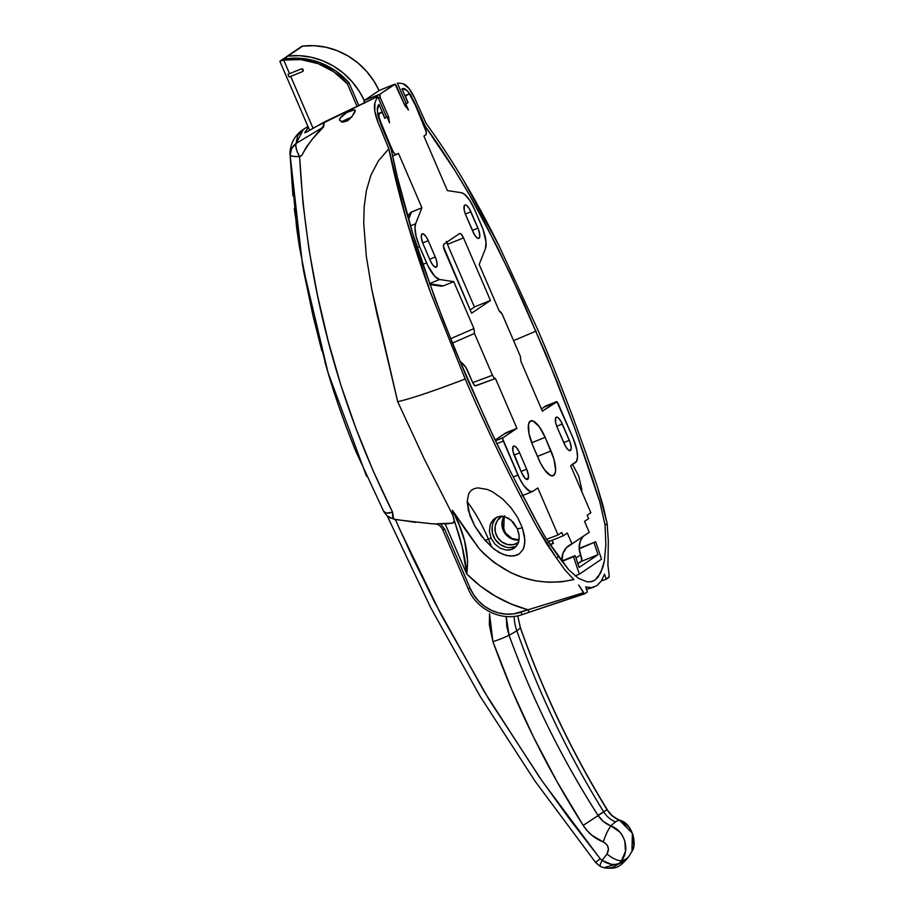 <?xml version="1.0" encoding="UTF-8"?>
<svg xmlns="http://www.w3.org/2000/svg" width="914" height="914" viewBox="0 0 914 914"><rect width="100%" height="100%" fill="white"/><g stroke="black" fill="none" stroke-linecap="round" stroke-linejoin="round"><path stroke-width="1.37" d="M518.398 542.665A15.584 14.693 55.9 0 1 516.09 543.853L518.558 542.185L516.09 543.853A15.584 14.693 55.9 0 1 496.965 536.484A15.584 14.693 55.9 0 1 501.203 516.661A15.584 14.693 55.9 0 1 502.003 516.159L497.239 520.763L495.171 526.224L495.342 532.199L497.742 537.763L502.003 542.093L507.464 544.516L513.302 544.653L518.638 542.505M523.105 496.325L522.728 495.468L523.105 496.325M364.435 103.248L364.298 100.517L379.253 90.463M446.843 242.141A5.941 1.942 68 0 1 447.906 244.198L463.512 237.903A5.941 1.942 -112 0 0 459.639 233.504L459.639 233.504A5.941 1.942 -112 0 0 459.525 233.573L443.93 244.118A5.941 1.942 -112 0 0 444.627 250.665L471.578 313.228L490.452 300.466L474.846 306.773L470.162 309.937L474.846 306.773L490.452 300.466L463.512 237.903L461.376 234.372L459.525 233.573L443.93 244.118L443.45 246.494L471.578 313.228L490.452 300.466L463.512 237.903L447.906 244.198L446.329 241.365M404.902 95.65L408.604 94.131L404.891 95.639L408.524 94.176L409.746 94.622L415.424 105.327L426.438 132.347L425.97 134.724L423.913 136.106L447.369 190.58L461.49 192.74L464.495 194.248L469.67 200.246L474.537 209.363L482.912 229.071L486.031 241.902L485.494 248.482L479.187 264.454L499.387 311.354L502.003 313.822L520.374 356.391L520.9 361.316L542.356 411.151L556.969 401.863L572.952 437.886L576.803 449.917L577.522 456.692L576.62 461.239L570.656 465.774L590.878 512.743L587.188 515.233L588.639 518.604L584.537 521.38L589.222 532.256L571.981 543.91L567.297 533.033L563.195 535.81L561.744 532.439L558.043 534.941L537.82 487.973L532.896 491.309L529.869 491.344L523.871 485.7L519.78 478.97L502.723 438.971L502.963 437.783L516.913 428.346L495.445 378.51L494.063 377.905L492.463 375.266L474.469 333.473L473.932 328.56L453.732 281.661L439.623 279.501L434.927 276.451L428.083 266.145L419.537 246.552L416.121 236.44L414.967 227.735L415.619 223.759L421.925 207.786L398.47 153.312L396.048 154.82L393.454 152.375L382.589 127.526L378.567 115.701L378.944 114.181L382.075 112.056L384.771 118.317L386.988 116.821L389.581 122.842A41.553 13.596 -112 0 1 388.69 117.083L380.247 97.49L379.904 94.211L395.077 84.214L405.108 105.978A41.553 13.596 -112 0 1 408.467 110.08L405.862 104.059L408.078 102.551L405.382 96.301L408.524 94.176L409.746 94.622L415.424 105.327L426.038 130.336L426.244 134.404L423.913 136.106L447.369 190.58L461.49 192.74A22.267 7.289 -112 0 1 474.537 209.363L481.564 225.689A22.267 7.289 -112 0 1 485.494 248.482L479.187 264.454L499.387 311.354L500.769 311.96L502.369 314.61L520.374 356.391L520.9 361.316L542.356 411.151L556.318 401.714A2.971 0.971 -112 0 1 556.375 401.68A2.971 0.971 -112 0 1 558.305 403.874L572.952 437.886A22.267 7.289 -112 0 1 575.58 462.45L570.656 465.774L590.878 512.743L587.188 515.233L588.639 518.604L584.537 521.38L589.222 532.256L566.543 547.566L563.001 553.153L561.973 560.956A17.812 16.795 55.9 0 1 569.034 545.487A17.812 16.795 55.9 0 1 571.981 543.91L567.297 533.033L563.195 535.81L548.16 541.876L563.195 535.81L561.744 532.439L558.043 534.941L537.82 487.973L532.896 491.309A22.267 7.289 -112 0 1 532.451 491.549A22.267 7.289 -112 0 1 517.952 475.063L513.2 476.982L517.952 475.063L503.306 441.062A2.971 0.971 -112 0 1 502.963 437.783L495.445 440.822L502.963 437.783L516.913 428.346L504.699 433.773M379.196 90.475A2.971 0.971 68 0 0 379.127 90.497A2.971 0.971 68 0 0 379.07 90.52L394.677 84.225L379.904 94.211L364.298 100.517L379.07 90.52L394.677 84.225A2.971 0.971 -112 0 1 394.734 84.191A2.971 0.971 -112 0 1 396.665 86.384L405.108 105.978A41.553 13.596 -112 0 1 408.467 110.08L405.862 104.059L404.514 104.596L408.078 102.551L405.21 96.37L408.524 94.176M430.186 260.433L432.63 264.832L435.11 267.162L436.789 266.648L437.098 263.461L435.932 258.673L428.243 240.668L425.798 236.269L423.319 233.938L421.64 234.452L421.331 237.64L423.148 244.107L430.186 260.433L423.148 244.107A9.197 3.016 -112 0 1 422.245 233.858A9.197 3.016 -112 0 1 428.243 240.668L422.668 242.918L428.243 240.668L435.27 256.994L429.671 259.256L435.27 256.994A9.197 3.016 -112 0 1 436.172 267.242A9.197 3.016 -112 0 1 430.186 260.433M521.563 472.629L524.876 478.079L527.744 479.336L528.475 475.646L526.658 469.179L518.866 451.253L516.307 447.403L514.011 445.975L513.017 446.649L512.948 451.322L521.563 472.629L514.536 456.303A9.197 3.016 -112 0 1 513.634 446.043A9.197 3.016 -112 0 1 519.62 452.864L514.056 455.115L519.62 452.864L526.658 469.179L521.06 471.441L526.658 469.179A9.197 3.016 -112 0 1 527.561 479.439A9.197 3.016 -112 0 1 521.563 472.629M557.22 427.444L565.835 446.866L568.405 450.008L570.427 450.476L571.227 448.1L570.005 441.999L560.728 420.908L558.157 417.755L556.706 417.115L555.712 417.789L555.632 422.462L557.22 427.444A9.197 3.016 -112 0 1 556.318 417.184A9.197 3.016 -112 0 1 562.316 424.005L556.74 426.255L562.316 424.005L569.342 440.32A9.197 3.016 -112 0 1 570.245 450.579A9.197 3.016 -112 0 1 564.246 443.77L557.22 427.444M465.832 215.247L474.446 234.67L477.017 237.823L479.039 238.28L479.85 235.903L478.616 229.814L469.339 208.712L466.78 205.559L465.317 204.919L464.323 205.593L464.243 210.277L465.832 215.247A9.197 3.016 -112 0 1 464.94 204.999A9.197 3.016 -112 0 1 470.927 211.808L465.352 214.059L470.927 211.808L477.953 228.134A9.197 3.016 -112 0 1 478.856 238.383A9.197 3.016 -112 0 1 472.869 231.573L465.832 215.247M532.851 445.678L540.54 463.181L544.63 469.91L550.628 475.554L553.656 475.52L555.346 472.367L555.598 469.762L553.918 459.079L545.167 437.349L539.249 426.712L533.25 421.068L530.223 421.114L528.532 424.256L529.012 433.636L532.851 445.678A22.267 7.289 -112 0 1 530.668 420.863A22.267 7.289 -112 0 1 545.167 437.349L531.685 442.787L545.167 437.349L551.028 450.956A22.267 7.289 -112 0 1 553.198 475.76A22.267 7.289 -112 0 1 538.712 459.274L532.851 445.678M553.45 543.419L552.102 540.288L553.45 543.419L550.845 544.47L553.45 543.419M503.98 516.421A15.584 14.693 -124.1 0 0 504.494 532.702A15.584 14.693 -124.1 0 0 519.049 540.105L511.612 538.86L504.722 533.056L502.323 527.481L502.14 521.506L502.906 518.661M549.942 545.075L550.845 544.47A2.971 2.799 55.9 0 0 550.354 544.721L553.187 542.813M583.726 535.981A17.812 16.795 -124.1 0 0 580.641 554.878L575.98 558.043L580.641 554.878L579.145 548.16L580.241 541.499L581.738 538.506M495.239 378.59L475.714 385.857L474.332 385.251L472.721 382.612L492.463 375.266L472.721 382.612L467.465 370.41A19.297 18.189 55.9 0 0 459.902 361.407L465.66 367.097L473.086 383.389L475.109 385.868L495.445 378.51L516.913 428.346L506.505 432.551A5.941 5.598 -124.1 0 0 505.522 433.076L495.114 440.114M392.632 156.123L398.47 153.312L421.925 207.786L410.546 212.505L408.547 215.121L411.517 211.991L421.925 207.786L415.619 223.759L410.432 225.849L415.619 223.759A22.267 7.289 -112 0 0 419.537 246.552L426.564 262.878L422.725 264.42L426.564 262.878A22.267 7.289 -112 0 0 439.623 279.501L453.732 281.661L473.932 328.56L450.602 338.74L473.932 328.56L474.469 333.473L452.373 343.116L474.469 333.473L492.463 375.266L494.063 377.905L495.445 378.51M408.272 216.23L408.741 219.714M437.932 285.099L438.949 285.694M440.034 286.082L443.336 285.865L453.732 281.661L443.336 285.865L429.511 283.74L443.336 285.865L440.034 286.082M580.641 554.878L581.795 560.59L577.899 563.767L581.35 561.436A5.941 1.942 -112 0 0 580.641 554.878M496.816 443.678L503.306 441.062L496.816 443.678M495.159 440.217L506.505 432.551L495.159 440.217M546.035 405.862A2.971 0.971 68 0 0 545.966 405.885A2.971 0.971 68 0 0 545.909 405.907L541.419 408.958L545.909 405.907L556.318 401.714L544.036 407.176M429.454 283.603L439.623 279.501L429.454 283.603M417.138 247.523L419.537 246.552L417.138 247.523M408.558 219.474L411.517 211.991L408.558 219.474M546.549 539.34L558.043 534.941L546.549 539.34M563.744 442.582L569.342 440.32L563.744 442.582M472.355 230.397L477.953 228.134L472.355 230.397M396.413 154.706L394.562 153.895L392.426 150.376L391.512 150.719L392.426 150.376L379.219 118.454L378.944 114.181L377.756 114.65L382.075 112.056L377.608 113.862L382.075 112.056L384.771 118.317L386.988 116.821L389.581 122.842A41.553 13.596 -112 0 1 388.69 117.083L387.33 117.632L388.69 117.083L380.247 97.49A2.971 0.971 -112 0 1 379.904 94.211L364.298 100.517A2.971 0.971 68 0 0 364.298 102.848M378.442 98.221L380.247 97.49L378.442 98.221M537.478 456.417L551.028 450.956L537.478 456.417M429.797 284.528L441.154 286.242M407.827 216.938L408.547 215.121M544.973 406.399L545.909 405.907A2.971 0.971 -112 0 1 545.978 405.873M629.689 855.058A89.058 28.391 -142.3 0 1 628.729 856.589A89.058 28.391 -142.3 0 1 621.463 860.622C630.432 849.906 624.662 830.769 610.952 825.936C605.616 823.857 601.355 820.395 598.144 815.574L603.754 821.789L610.952 825.936A89.058 17.412 -68.3 0 1 615.579 821.869A23.753 22.382 55.9 0 1 603.731 811.872A89.058 1.268 148.2 0 1 598.144 815.574C561.756 758.711 532.062 698.593 509.064 635.23L506.219 616.504L506.824 626.81L509.064 635.23A89.058 7.906 -19.5 0 0 516.81 630.751A89.058 7.906 160.5 0 1 509.064 635.23C520.386 666.534 533.559 697.405 548.583 727.852C563.15 757.398 579.67 786.634 598.144 815.574A89.058 1.268 -31.8 0 0 603.731 811.872A890.533 839.452 55.9 0 1 516.81 630.751A44.523 41.975 55.9 0 1 514.171 616.356A44.523 41.975 -124.1 0 0 516.81 630.751A890.533 839.452 -124.1 0 0 603.731 811.872A89.058 1.268 -31.8 0 0 606.987 809.598A89.058 1.268 148.2 0 1 603.731 811.872A23.753 22.382 -124.1 0 0 615.579 821.869A89.058 17.412 -68.3 0 1 619.406 820.212L612.38 815.939L606.987 809.598C589.05 780.225 572.975 750.611 558.785 720.758C544.196 690.081 531.365 659.04 520.306 627.621L517.735 615.796L520.306 627.621A89.058 7.906 160.5 0 1 516.81 630.751A89.058 7.906 -19.5 0 0 520.306 627.621C542.733 691.167 571.627 751.822 606.987 809.598L606.987 809.598C610.038 814.523 614.185 818.064 619.406 820.212A89.058 17.412 111.7 0 0 615.579 821.869A89.058 17.412 111.7 0 0 610.952 825.936L619.589 831.889C621.166 833.145 622.902 836.196 624.81 841.051L625.484 851.38L621.463 860.622L619.361 863.353L623.942 861.982L626.319 859.708L612.643 867.42L607.536 868.22L603.4 867.649M548.354 542.642L549.531 540.78M489.538 613.774L492.932 641.685L489.356 625.039L489.538 613.774M511.646 689.396L492.932 641.685C516.239 706.179 546.321 767.406 583.178 825.365L556.832 781.321L532.988 735.999L511.646 689.396M587.176 830.677L583.178 825.365C588.17 833.065 594.854 838.595 603.251 841.943L591.941 835.293L587.176 830.677M604.885 842.799L603.251 841.943C608.45 844.924 609.695 848.946 606.987 854.007L608.461 848.98L607.376 845.496L604.885 842.799M602.086 860.405L606.987 854.007L602.086 860.405L600.178 858.772L602.086 860.405C600.247 864.118 599.618 866.084 600.19 866.301L600.19 866.301C599.618 866.084 600.247 864.118 602.086 860.405L611.443 864.336L615.819 864.461L619.361 863.353C614.539 865.627 608.781 864.644 602.086 860.405M395.385 519.62L412.214 556.672L434.664 602.349L484.077 691.395L539.329 777.003L569.056 818.407L600.178 858.772L542.105 780.99L489.013 699.564L441.348 615.248L399.144 528.143M504.22 516.479L503.705 530.074L507.11 535.113L512.068 538.54L519.083 539.831L512.068 538.54L505.168 532.748L502.38 524.202L502.574 521.209L504.642 515.759M600.19 866.301L603.617 867.706L619.361 863.353L621.463 860.622A89.058 28.391 37.7 0 0 628.729 856.601L631.94 851.414L633.756 845.77L633.139 835.373C631.266 830.529 629.552 827.467 627.975 826.199L619.406 820.212A14.841 3.165 -68.2 0 1 619.772 820.269A14.841 3.165 111.8 0 0 619.406 820.212L632.397 833.271L631.94 851.414C637.412 844.433 632.408 823.08 619.749 820.258C612.826 816.705 608.621 813.129 607.159 809.518C571.764 751.811 542.825 691.133 520.34 627.495L517.758 615.796M548.469 542.368L548.903 541.579M595.734 862.325L600.178 858.772L595.734 862.325M606.085 810.25L598.761 814.842L606.085 810.25M621.463 860.622A14.841 4.913 -142.5 0 1 606.987 854.007A14.841 4.913 37.5 0 0 621.463 860.622M610.952 825.936A14.841 2.662 111.2 0 0 603.251 841.943A14.841 2.662 -68.8 0 1 610.952 825.936M598.144 815.574L583.178 825.365L598.144 815.574M509.064 635.23A14.841 1.451 160.2 0 1 492.932 641.685A14.841 1.451 -19.8 0 0 509.064 635.23M467.18 501.649L468.665 493.709L470.801 490.749L473.898 488.739L477.873 487.848L487.505 489.516L492.612 491.858L502.369 498.736L510.857 507.556L517.632 517.473L522.374 527.858L517.335 528.829L513.439 522.511L508.413 518.204L502.997 516.25L500.289 516.204L495.342 517.941L491.538 521.951L490.27 524.705L489.39 531.228L491.024 538.118L488.442 539.146A74.217 24.278 68 0 0 467.18 501.649L468.665 493.709L470.801 490.749L473.898 488.739L477.873 487.848L487.505 489.516L492.612 491.858L502.369 498.736L510.857 507.556L517.632 517.473L522.374 527.858L524.853 539.683L524.202 546.538L523.094 549.44L519.323 553.85L516.718 555.244L510.263 556.123L502.803 554.341L494.337 549.337L485.14 540.482L488.442 539.146A74.217 24.278 -112 0 1 491.686 547.075L481.255 535.81L474.663 525.881L470.002 515.793L467.18 501.649A74.217 24.278 -112 0 1 488.442 539.146L485.14 540.482L474.663 525.881L468.482 510.857L467.18 501.649M581.658 488.739L578.653 475.886L572.404 464.118L578.653 475.886L581.658 488.739L580.744 489.196L581.658 488.739L581.852 491.766L581.658 488.739M339.425 119.448L341.402 116.466L346.714 112.571L352.45 110.034L355.34 110.365L352.37 115.975L347.491 120.842L342.019 121.893L339.654 120.431L339.882 118.306L346.714 112.571L354.404 109.794L355.34 110.365L354.735 112.491L351.342 117.289L347.491 120.842L343.253 122.065L339.654 120.431M514.194 548.194L517.575 544.481L519.175 539.043L518.923 534.096L517.335 528.829L522.374 527.858L524.442 535.844L524.785 543.282L523.094 549.44L519.323 553.85L513.657 556.009L506.596 555.563L498.964 552.479L491.686 547.075A74.217 24.278 68 0 0 488.442 539.146L491.024 538.118L489.39 531.228L490.27 524.705L493.274 519.666L497.684 516.787L504.357 516.513L511.006 520.066L517.335 528.829L519.163 535.798L518.626 541.945L516.044 546.606L511.749 549.428L516.147 546.458A17.812 16.795 -124.1 0 0 516.204 546.423M366.537 476.263L328.012 372.558L302.523 265.117L290.138 155.323L292.766 156.294L299.609 156.694L302.968 203.159L308.966 249.316L317.444 295.142L328.035 340.431L340.831 385.011L356.049 428.712L373.278 471.156L392.586 512.228C337.449 401.737 306.453 283.226 299.609 156.694L301.871 155.289C307.904 144.241 315.159 134.758 323.647 126.829L312.474 138.985L306.19 147.303L301.871 155.289L299.609 156.694A14.841 1.931 177.4 0 1 290.138 155.323L290.138 155.323A14.841 13.984 -3 0 1 296.056 143.509L315.501 131.765C319.843 129.662 322.425 127.777 323.259 126.121L323.944 122.168L323.647 126.829L324.436 121.928L377.688 96.45L386.576 117.095L384.931 118.203L378.979 104.379L384.931 118.203L386.576 117.095L377.688 96.45A178.104 58.279 68 0 0 374.934 102.916L374.843 111.257L378.202 122.762A4452.677 1457.007 68 0 0 388.827 148.765L406.307 219.406L430.597 292.731L465.192 379.013C487.002 429.649 511.132 479.404 537.581 528.281L546.835 544.104L556.386 557.974L558.488 556.557L545.909 538.289L533.902 516.833L510.595 471.795L488.167 425.376L454.864 349.251L435.03 298.695L412.82 233.756L397.316 176.973L391.295 149.668L378.442 117.483L377.299 110.228L378.979 104.379C372.878 110.48 385.457 134.369 391.295 149.668C398.298 184.628 408.569 222.273 422.108 262.604L443.324 320.368L466.883 377.87L493.674 437.086L510.595 471.795L539.843 527.846L545.909 538.289L568.668 569.73L558.488 556.557L556.386 557.974L537.581 528.281C507.613 472.549 487.802 431.042 465.192 379.013A170.69 11.265 156.7 0 1 397.681 401.692L424.45 459.399L452.727 515.005L452.419 510.32L465.386 529.72L479.13 548.617L483.757 553.587L493.948 562.384L511.006 572.77L523.231 577.682L535.901 580.893L548.72 582.275L561.482 581.83L573.889 579.567L565.195 570.267L556.386 557.974L565.195 570.267L573.889 579.567C537.958 587.348 506.367 577.031 479.13 548.617L452.419 510.32L452.727 515.005L424.45 459.399L397.681 401.692L376.762 313.136L371.667 288.79L366.297 256.069L363.726 223.187L364.183 206.701L366.4 190.512L371.004 174.928L378.442 160.83L388.827 148.765A4452.677 1457.007 -112 0 1 378.202 122.762A20.782 6.798 -112 0 1 374.934 102.916A178.104 58.279 -112 0 1 377.688 96.45L315.204 126.989L306.613 132.062L323.944 122.168L323.076 127.229L296.056 143.509L297.713 135.523L303.425 129.365L296.056 143.509L291.543 148.731L290.138 155.323L292.96 195.904M407.918 102.665L401.966 88.841L406.673 90.2L410.797 95.136L425.41 126.6L455.115 170.849L469.705 195.333L497.502 247.466L523.665 302.763L556.135 379.367L574.815 428.392L592.066 477.542L599.79 501.9L605.057 525.059L607.159 523.642L603.149 506.036L597.676 487.653C579.59 433.11 559.642 380.532 537.843 329.897L499.273 246.3L463.695 180.618C451.356 159.893 438.846 140.859 426.164 123.516A4452.677 1457.007 68 0 0 414.648 98.118L408.821 88.281L403.2 83.802A178.104 58.279 68 0 0 397.384 83.14L406.273 103.773L407.918 102.665L401.966 88.841C409.072 85.482 418.315 111.679 425.41 126.6L424.827 127.16L425.41 126.6C444.901 153.129 464.381 184.571 483.849 220.902L510.743 274.828L546.309 355.112L574.815 428.392L599.79 501.9L605.057 525.059L605.845 544.687L604.394 560.876L600.704 572.941L594.934 580.104L592.352 581.395L587.394 581.91L578.482 578.368L568.668 569.73L578.482 578.368L587.394 581.91L591.369 581.681L594.934 580.104L598.076 577.157L602.817 567.503L604.394 560.876L605.845 544.687L605.057 525.059L607.159 523.642L608.336 541.099L607.924 565.275L609.135 575.386L607.924 565.275L608.336 541.099L607.159 523.642L597.676 487.653C576.94 425.673 560.145 382.143 537.843 329.897L499.273 246.3C476.194 199.629 451.824 158.705 426.164 123.516A4452.677 1457.007 -112 0 0 414.648 98.118A20.782 6.798 -112 0 0 403.2 83.802A178.104 58.279 -112 0 0 397.384 83.14L406.273 103.773L404.468 104.504L407.918 102.665M513.599 340.659L536.152 331.039M294.274 208.723L303.619 271.07L313.216 316.667L321.762 350.553M324.87 361.784L327.989 372.489C334.501 395.111 343.721 421.263 355.649 450.956L383.834 511.749M331.553 384.154L335.118 395.271M338.843 406.33L346.703 428.175M601.538 559.185L595.688 541.751L579.156 548.423L595.688 541.751L579.179 548.868L595.688 541.751L601.538 559.185L579.373 574.175L601.538 559.185M415.779 522.374L393.843 519.152C392.883 518.295 392.46 515.987 392.586 512.228C387.25 513.725 384.28 513.394 383.663 511.223L386.348 513.108L392.586 512.228L393.671 519.118M430.882 523.688L434.356 523.871M437.2 523.779L452.716 523.128L454.258 521.014L452.727 515.005L462.233 546.915L466.723 573.969L480.261 586L495.228 596.065L511.177 604.005L527.984 609.787L513.657 613.888L506.116 614.128L498.587 612.906L491.344 610.266L484.637 606.302L478.719 601.161L473.795 595.014L470.047 588.09L444.661 529.137L440.457 523.779L445.129 523.836L466.723 573.969L467.625 561.23L464.598 540.928L459.399 525.459L452.419 510.32C464.689 533.205 469.465 554.421 466.723 573.969L445.129 523.836L449.254 523.722M604.554 574.175L601.161 581.19L596.842 585.691L591.609 587.633L585.68 586.948L587.371 591.986L584.697 593.78L587.371 591.986L585.68 586.948L591.609 587.633L596.842 585.691L601.161 581.19L604.554 574.175L606.245 579.213L601.366 580.881L606.245 579.213L604.554 574.175M579.133 567.434L598.007 554.672L581.43 561.367L598.007 554.672L594.043 542.859L598.007 554.672L579.133 567.434L575.169 555.632L573.524 556.74L579.373 574.175L575.112 575.889L579.373 574.175L573.524 556.74L561.904 561.424L575.169 555.632L579.133 567.434M390.769 518.238L387.753 516.456M430.757 523.676L394.437 519.46L387.01 515.827L393.843 519.152M388.827 148.765L378.442 160.83L371.004 174.928L366.4 190.512L364.183 206.701L363.726 223.187L366.297 256.069L371.667 288.79L397.681 401.692A170.69 11.265 -23.3 0 0 465.192 379.013L430.597 292.731C412.134 242.941 398.218 194.956 388.827 148.765M308.395 127.309L304.739 132.747L306.613 132.062L304.785 132.45L308.395 127.309M295.793 145.943L296.056 143.509A14.841 5.644 58.1 0 0 299.609 156.694L296.913 150.959L295.793 145.943M561.653 561.082L575.169 555.632L561.653 561.082M509.635 547.623L516.147 546.458L511.749 549.428L509.167 550.022L506.356 550.057L500.426 548.309L494.954 544.15L491.024 538.118L494.954 544.15L500.426 548.309L506.356 550.057L511.749 549.428L514.091 548.263M609.215 576.574L606.245 579.213L608.918 577.419L609.17 575.626M584.274 593.769L583.452 592.74L527.984 609.787A2.971 0.96 71.2 0 0 529.754 612.049A2.971 0.96 71.2 0 0 529.834 612.003L536.861 609.627M550.616 605.057L560.796 601.698M584.537 593.837L578.642 585.006L583.452 592.74L527.984 609.787C504.711 603.423 484.283 591.484 466.723 573.969C465.237 556.934 461.09 539.283 454.258 521.014L453.584 522.637L451.55 523.448M300.557 155.848L301.14 155.86M436.629 523.973L434.481 523.756L437.212 524.339M584.629 593.826L529.766 612.049A2.971 0.96 -108.8 0 1 527.984 609.787L520.934 612.197A2.971 0.96 71.2 0 0 522.717 614.448L529.766 612.049A2.971 0.96 -108.8 0 0 529.834 612.003L584.137 593.654M522.797 614.414A2.971 0.96 -108.8 0 1 522.705 614.448A2.971 0.96 71.2 0 0 522.797 614.414L529.674 612.06M435.35 523.848C438.263 524.053 440.742 526.018 442.753 529.754L468.151 588.707C476.697 609.866 502.243 621.988 522.717 614.448A2.971 0.96 -108.8 0 1 520.934 612.197A41.553 39.176 55.9 0 1 470.047 588.09L468.151 588.719L470.047 588.09L444.661 529.137L442.753 529.754L444.661 529.137L440.457 523.779L438.731 523.768M492.235 526.304L492.44 533.125L495.182 539.5L500.049 544.436L506.287 547.2M497.113 517.004A17.812 16.795 -124.1 0 0 494.988 539.203A17.812 16.795 -124.1 0 0 516.147 546.458M354.404 109.794L355.34 110.354M301.3 46.694L301.997 46.271A2.971 2.799 55.9 0 1 302.683 46.1L287.91 56.085L302.683 46.1A2.971 2.799 -124.1 0 0 301.997 46.271L287.225 56.268A2.971 2.799 55.9 0 1 287.91 56.085L299.609 55.685L311.308 57.262L322.699 60.758L333.484 66.105L343.367 73.131L352.061 81.654L359.351 91.446L364.275 100.529A74.217 69.955 55.9 0 0 287.91 56.085A2.971 2.799 55.9 0 0 287.225 56.268L301.997 46.271A2.971 2.799 -124.1 0 0 301.506 46.534L286.733 56.531A2.971 2.799 55.9 0 1 287.225 56.268L285.545 58.919A2.971 2.799 55.9 0 1 286.733 56.531M357.043 106.31L347.366 83.848L348.999 82.74L358.791 105.476L348.999 82.74A71.246 67.156 -124.1 0 0 285.545 58.919L294.137 58.153L311.423 60.004L319.843 62.575L335.587 70.824L348.999 82.74L347.366 83.848L357.043 106.31M286.356 56.839L280.13 61.044L286.356 56.839M279.878 61.295L285.545 58.804L283.683 60.061L289.544 73.657L288.001 74.263L289.167 76.982L302.42 71.658A1.485 1.394 55.9 0 0 303.071 69.635A1.485 1.394 55.9 0 0 301.243 68.938L288.001 74.263L289.167 76.982L290.709 76.376L313.045 128.234L290.709 76.376L302.42 71.658L303.128 69.772L301.243 68.938L289.544 73.657L283.683 60.061L300.992 59.616L318.095 63.649L333.896 71.898L347.366 83.848A71.246 67.156 55.9 0 0 283.683 60.061L279.878 61.295L309.583 130.268M446.569 242.324L474.435 307.047L446.569 242.324M302.683 46.1L314.382 45.7L326.081 47.277L337.483 50.773L348.257 56.108L358.139 63.135L366.845 71.669L374.134 81.46L379.047 90.532A74.217 69.955 -124.1 0 0 302.683 46.1M341.63 121.779A8.9 0.583 156.7 0 1 351.342 117.289M351.924 117.049L341.356 121.95M342.316 122.133L349.388 119.38A8.9 0.583 156.7 0 1 342.693 122.019M532.451 491.549L522.043 495.754M556.375 401.68L545.966 405.885L541.374 408.844M394.734 84.191L379.127 90.497M387.296 516.09L430.643 607.559L479.964 696.045L535.021 781.139L595.574 862.439L600.087 866.278L603.617 867.706C616.219 869.214 618.332 867.683 626.319 859.708L628.729 856.589M307.938 126.475L303.425 129.365C289.704 138.402 289.692 152.798 290.126 155.186L296.65 227.997L299.495 247.283L313.102 316.198L327.989 372.489M594.054 587.085L586.491 589.37M387.01 515.827L383.857 511.794"/></g></svg>
